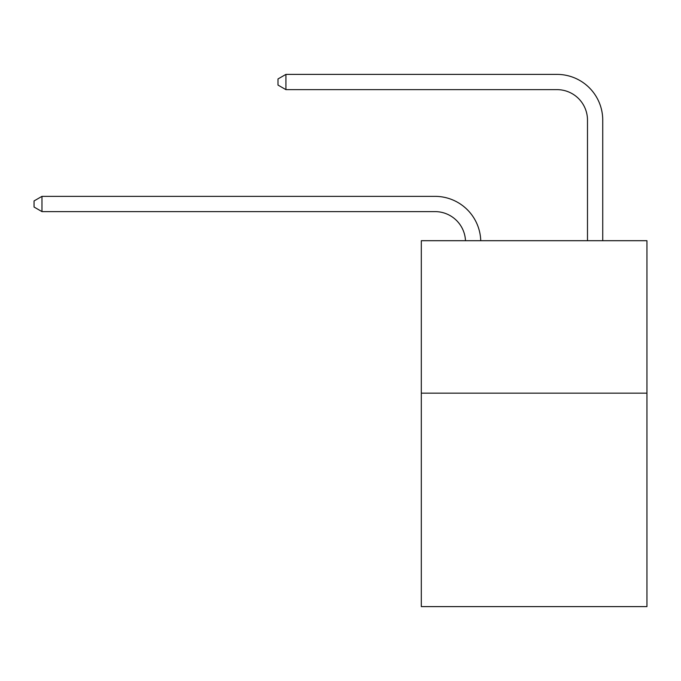 <?xml version="1.0" encoding="UTF-8"?>
<svg xmlns="http://www.w3.org/2000/svg" width="681" height="681" viewBox="0 0 681 681"><rect width="100%" height="100%" fill="white"/><g stroke="black" fill="none" stroke-linecap="round" stroke-linejoin="round"><path stroke-width="1.02" d="M646.95 393.158L646.95 606.609L421.309 606.609L421.309 240.699L646.95 240.699L646.95 393.158L421.309 393.158M465.489 240.699A30.492 30.492 0 0 0 435.023 211.612A30.492 30.492 0 0 1 465.489 240.699A30.492 30.492 0 0 0 435.023 211.612A30.492 30.492 0 0 1 465.489 240.699A30.492 30.492 0 0 0 435.023 211.612A30.492 30.492 0 0 1 465.489 240.699A30.492 30.492 0 0 0 435.023 211.612A30.492 30.492 0 0 1 465.489 240.699A30.492 30.492 0 0 0 435.023 211.612A30.492 30.492 0 0 1 465.489 240.699A30.492 30.492 0 0 0 435.023 211.612A30.492 30.492 0 0 1 465.489 240.699A30.492 30.492 0 0 0 435.023 211.612A30.492 30.492 0 0 1 465.489 240.699A30.492 30.492 0 0 0 435.023 211.612A30.492 30.492 0 0 1 465.489 240.699A30.492 30.492 0 0 0 435.023 211.612A30.492 30.492 0 0 1 465.489 240.699A30.492 30.492 0 0 0 435.023 211.612A30.492 30.492 0 0 1 465.489 240.699A30.492 30.492 0 0 0 435.023 211.612A30.492 30.492 0 0 1 465.489 240.699A30.492 30.492 0 0 0 435.023 211.612A30.492 30.492 0 0 1 465.489 240.699A30.492 30.492 0 0 0 435.023 211.612A30.492 30.492 0 0 1 465.489 240.699A30.492 30.492 0 0 0 435.023 211.612A30.492 30.492 0 0 1 465.489 240.699A30.492 30.492 0 0 0 435.023 211.612L41.975 211.612L34.05 207.033L34.05 200.938L41.975 196.358L435.023 196.358A45.738 45.738 0 0 1 480.743 240.699M587.49 240.699L587.49 120.128A30.492 30.492 0 0 0 556.998 89.637L285.918 89.637L277.993 85.065L277.993 78.962L285.918 74.391L556.998 74.391A45.738 45.738 0 0 1 602.736 120.128L602.736 240.699M41.975 196.358L435.023 196.358L41.975 196.358L435.023 196.358L41.975 196.358L435.023 196.358L41.975 196.358L435.023 196.358L41.975 196.358L435.023 196.358L41.975 196.358L435.023 196.358L41.975 196.358L435.023 196.358L41.975 196.358L435.023 196.358L41.975 196.358L435.023 196.358L41.975 196.358L435.023 196.358L41.975 196.358L435.023 196.358L41.975 196.358L435.023 196.358L41.975 196.358L435.023 196.358L41.975 196.358L435.023 196.358L41.975 196.358L41.975 211.612M587.49 120.128A30.492 30.492 0 0 0 556.998 89.637A30.492 30.492 0 0 1 587.49 120.128A30.492 30.492 0 0 0 556.998 89.637A30.492 30.492 0 0 1 587.49 120.128A30.492 30.492 0 0 0 556.998 89.637A30.492 30.492 0 0 1 587.49 120.128A30.492 30.492 0 0 0 556.998 89.637A30.492 30.492 0 0 1 587.49 120.128A30.492 30.492 0 0 0 556.998 89.637A30.492 30.492 0 0 1 587.49 120.128A30.492 30.492 0 0 0 556.998 89.637A30.492 30.492 0 0 1 587.49 120.128A30.492 30.492 0 0 0 556.998 89.637A30.492 30.492 0 0 1 587.49 120.128A30.492 30.492 0 0 0 556.998 89.637A30.492 30.492 0 0 1 587.49 120.128A30.492 30.492 0 0 0 556.998 89.637A30.492 30.492 0 0 1 587.49 120.128A30.492 30.492 0 0 0 556.998 89.637A30.492 30.492 0 0 1 587.49 120.128A30.492 30.492 0 0 0 556.998 89.637A30.492 30.492 0 0 1 587.49 120.128A30.492 30.492 0 0 0 556.998 89.637A30.492 30.492 0 0 1 587.49 120.128A30.492 30.492 0 0 0 556.998 89.637A30.492 30.492 0 0 1 587.49 120.128A30.492 30.492 0 0 0 556.998 89.637A30.492 30.492 0 0 1 587.49 120.128M285.918 74.391L556.998 74.391L285.918 74.391L556.998 74.391L285.918 74.391L556.998 74.391L285.918 74.391L556.998 74.391L285.918 74.391L556.998 74.391L285.918 74.391L556.998 74.391L285.918 74.391L556.998 74.391L285.918 74.391L556.998 74.391L285.918 74.391L556.998 74.391L285.918 74.391L556.998 74.391L285.918 74.391L556.998 74.391L285.918 74.391L556.998 74.391L285.918 74.391L556.998 74.391L285.918 74.391L556.998 74.391L285.918 74.391L285.918 89.637"/></g></svg>
